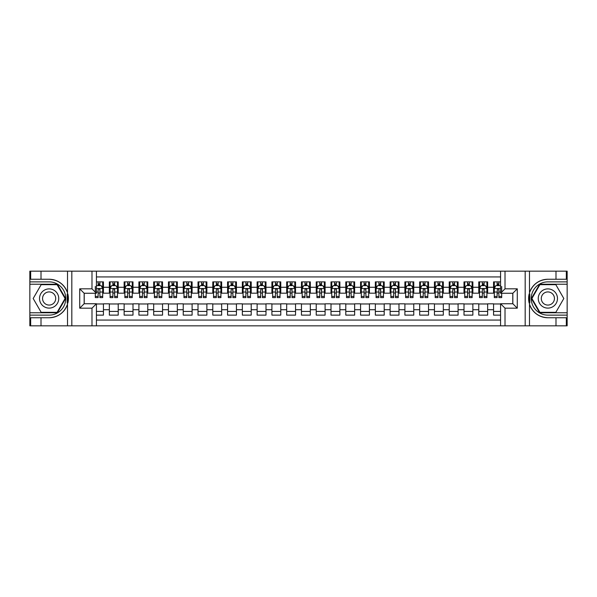 <?xml version="1.0" encoding="UTF-8"?>
<svg xmlns="http://www.w3.org/2000/svg" width="597" height="597" viewBox="0 0 597 597"><rect width="100%" height="100%" fill="white"/><g stroke="black" fill="none" stroke-linecap="round" stroke-linejoin="round"><path stroke-width="0.9" d="M96.423 325.835L500.577 325.835L500.577 303.746L512.845 303.746L512.845 293.254L500.577 293.254L500.577 271.165L96.423 271.165L96.423 293.254L84.155 293.254L84.155 303.746L96.423 303.746L96.423 325.835L41.006 325.835L41.006 317.746L49.133 317.746A19.246 19.246 0 0 0 67.513 304.216L67.513 292.784A19.246 19.246 0 0 0 49.133 279.254L41.006 279.254L41.006 271.165L29.85 271.165L29.85 312.761L57.364 312.761L65.603 298.5L57.364 284.239L29.85 284.239M500.577 281.874L493.562 281.874L493.562 287.269L487.652 287.269L487.652 293.179L493.562 293.179L493.562 287.269M487.652 287.269L487.652 281.874L478.779 281.874L478.779 287.269L472.869 287.269L472.869 293.179L478.779 293.179L478.779 287.269M472.869 287.269L472.869 281.874L464.003 281.874L464.003 287.269L458.093 287.269L458.093 293.179L464.003 293.179L464.003 287.269M458.093 287.269L458.093 281.874L449.228 281.874L449.228 287.269L443.317 287.269L443.317 293.179L449.228 293.179L449.228 287.269M443.317 287.269L443.317 281.874L434.452 281.874L434.452 287.269L428.542 287.269L428.542 293.179L434.452 293.179L434.452 287.269M428.542 287.269L428.542 281.874L419.676 281.874L419.676 287.269L413.766 287.269L413.766 293.179L419.676 293.179L419.676 287.269M413.766 287.269L413.766 281.874L404.893 281.874L404.893 287.269L398.983 287.269L398.983 293.179L404.893 293.179L404.893 287.269M398.983 287.269L398.983 281.874L390.117 281.874L390.117 287.269L384.207 287.269L384.207 293.179L390.117 293.179L390.117 287.269M384.207 287.269L384.207 281.874L375.341 281.874L375.341 287.269L369.431 287.269L369.431 293.179L375.341 293.179L375.341 287.269M369.431 287.269L369.431 281.874L360.566 281.874L360.566 287.269L354.655 287.269L354.655 293.179L360.566 293.179L360.566 287.269M354.655 287.269L354.655 281.874L345.79 281.874L345.79 287.269L339.88 287.269L339.88 293.179L345.79 293.179L345.79 287.269M339.88 287.269L339.88 281.874L331.007 281.874L331.007 287.269L325.096 287.269L325.096 293.179L331.007 293.179L331.007 287.269M325.096 287.269L325.096 281.874L316.231 281.874L316.231 287.269L310.321 287.269L310.321 293.179L316.231 293.179L316.231 287.269M310.321 287.269L310.321 281.874L301.455 281.874L301.455 287.269L295.545 287.269L295.545 293.179L301.455 293.179L301.455 287.269M295.545 287.269L295.545 281.874L286.679 281.874L286.679 287.269L280.769 287.269L280.769 293.179L286.679 293.179L286.679 287.269M280.769 287.269L280.769 281.874L271.904 281.874L271.904 287.269L265.993 287.269L265.993 293.179L271.904 293.179L271.904 287.269M265.993 287.269L265.993 281.874L257.12 281.874L257.12 287.269L251.21 287.269L251.21 293.179L257.12 293.179L257.12 287.269M251.21 287.269L251.21 281.874L242.345 281.874L242.345 287.269L236.434 287.269L236.434 293.179L242.345 293.179L242.345 287.269M236.434 287.269L236.434 281.874L227.569 281.874L227.569 287.269L221.659 287.269L221.659 293.179L227.569 293.179L227.569 287.269M221.659 287.269L221.659 281.874L212.793 281.874L212.793 287.269L206.883 287.269L206.883 293.179L212.793 293.179L212.793 287.269M206.883 287.269L206.883 281.874L198.017 281.874L198.017 287.269L192.107 287.269L192.107 293.179L198.017 293.179L198.017 287.269M192.107 287.269L192.107 281.874L183.234 281.874L183.234 287.269L177.324 287.269L177.324 293.179L183.234 293.179L183.234 287.269M177.324 287.269L177.324 281.874L168.458 281.874L168.458 287.269L162.548 287.269L162.548 293.179L168.458 293.179L168.458 287.269M162.548 287.269L162.548 281.874L153.683 281.874L153.683 287.269L147.772 287.269L147.772 293.179L153.683 293.179L153.683 287.269M147.772 287.269L147.772 281.874L138.907 281.874L138.907 287.269L132.997 287.269L132.997 293.179L138.907 293.179L138.907 287.269M132.997 287.269L132.997 281.874L124.131 281.874L124.131 287.269L118.221 287.269L118.221 293.179L124.131 293.179L124.131 287.269M118.221 287.269L118.221 281.874L109.348 281.874L109.348 293.179L103.438 293.179L103.438 281.874L96.423 281.874M96.423 315.126L103.438 315.126L103.438 303.821L109.348 303.821L109.348 315.126L118.221 315.126L118.221 303.821L124.131 303.821L124.131 309.731L118.221 309.731M124.131 309.731L124.131 315.126L132.997 315.126L132.997 303.821L138.907 303.821L138.907 309.731L132.997 309.731M138.907 309.731L138.907 315.126L147.772 315.126L147.772 303.821L153.683 303.821L153.683 309.731L147.772 309.731M153.683 309.731L153.683 315.126L162.548 315.126L162.548 303.821L168.458 303.821L168.458 309.731L162.548 309.731M168.458 309.731L168.458 315.126L177.324 315.126L177.324 303.821L183.234 303.821L183.234 309.731L177.324 309.731M183.234 309.731L183.234 315.126L192.107 315.126L192.107 303.821L198.017 303.821L198.017 309.731L192.107 309.731M198.017 309.731L198.017 315.126L206.883 315.126L206.883 303.821L212.793 303.821L212.793 309.731L206.883 309.731M212.793 309.731L212.793 315.126L221.659 315.126L221.659 303.821L227.569 303.821L227.569 309.731L221.659 309.731M227.569 309.731L227.569 315.126L236.434 315.126L236.434 303.821L242.345 303.821L242.345 309.731L236.434 309.731M242.345 309.731L242.345 315.126L251.21 315.126L251.21 303.821L257.12 303.821L257.12 309.731L251.21 309.731M257.12 309.731L257.12 315.126L265.993 315.126L265.993 303.821L271.904 303.821L271.904 309.731L265.993 309.731M271.904 309.731L271.904 315.126L280.769 315.126L280.769 303.821L286.679 303.821L286.679 309.731L280.769 309.731M286.679 309.731L286.679 315.126L295.545 315.126L295.545 303.821L301.455 303.821L301.455 309.731L295.545 309.731M301.455 309.731L301.455 315.126L310.321 315.126L310.321 303.821L316.231 303.821L316.231 309.731L310.321 309.731M316.231 309.731L316.231 315.126L325.096 315.126L325.096 303.821L331.007 303.821L331.007 309.731L325.096 309.731M331.007 309.731L331.007 315.126L339.88 315.126L339.88 303.821L345.79 303.821L345.79 309.731L339.88 309.731M345.79 309.731L345.79 315.126L354.655 315.126L354.655 303.821L360.566 303.821L360.566 309.731L354.655 309.731M360.566 309.731L360.566 315.126L369.431 315.126L369.431 303.821L375.341 303.821L375.341 309.731L369.431 309.731M375.341 309.731L375.341 315.126L384.207 315.126L384.207 303.821L390.117 303.821L390.117 309.731L384.207 309.731M390.117 309.731L390.117 315.126L398.983 315.126L398.983 303.821L404.893 303.821L404.893 309.731L398.983 309.731M404.893 309.731L404.893 315.126L413.766 315.126L413.766 303.821L419.676 303.821L419.676 309.731L413.766 309.731M419.676 309.731L419.676 315.126L428.542 315.126L428.542 303.821L434.452 303.821L434.452 309.731L428.542 309.731M434.452 309.731L434.452 315.126L443.317 315.126L443.317 303.821L449.228 303.821L449.228 309.731L443.317 309.731M449.228 309.731L449.228 315.126L458.093 315.126L458.093 303.821L464.003 303.821L464.003 309.731L458.093 309.731M464.003 309.731L464.003 315.126L472.869 315.126L472.869 303.821L478.779 303.821L478.779 309.731L472.869 309.731M478.779 309.731L478.779 315.126L487.652 315.126L487.652 303.821L493.562 303.821L493.562 309.731L487.652 309.731M500.577 276.926L96.423 276.926M96.423 320.074L500.577 320.074M493.562 309.731L493.562 315.126L500.577 315.126M84.229 293.254L84.229 303.746M512.771 303.746L512.771 293.254M98.124 285.567L99.893 285.567M102.699 285.567L103.438 285.567M98.124 293.03L99.893 293.03M102.699 293.03L103.438 293.03M96.423 303.97L103.438 303.97M96.423 311.433L103.438 311.433M109.348 293.03L110.087 293.03M112.9 293.03L114.669 293.03M117.482 293.03L118.221 293.03M109.348 285.567L110.087 285.567M112.9 285.567L114.669 285.567M117.482 285.567L118.221 285.567M109.348 303.97L118.221 303.97M109.348 311.433L118.221 311.433M124.131 303.97L132.997 303.97M124.131 311.433L132.997 311.433M124.131 285.567L124.87 285.567M127.676 285.567L129.452 285.567M132.258 285.567L132.997 285.567M124.131 293.03L124.87 293.03M127.676 293.03L129.452 293.03M132.258 293.03L132.997 293.03M138.907 303.97L147.772 303.97M138.907 311.433L147.772 311.433M138.907 285.567L139.646 285.567M142.452 285.567L144.228 285.567M147.034 285.567L147.772 285.567M138.907 293.03L139.646 293.03M142.452 293.03L144.228 293.03M147.034 293.03L147.772 293.03M153.683 303.97L162.548 303.97M153.683 311.433L162.548 311.433M153.683 285.567L154.422 285.567M157.227 285.567L159.003 285.567M161.809 285.567L162.548 285.567M153.683 293.03L154.422 293.03M157.227 293.03L159.003 293.03M161.809 293.03L162.548 293.03M168.458 303.97L177.324 303.97M168.458 311.433L177.324 311.433M168.458 285.567L169.197 285.567M172.011 285.567L173.779 285.567M176.585 285.567L177.324 285.567M168.458 293.03L169.197 293.03M172.011 293.03L173.779 293.03M176.585 293.03L177.324 293.03M183.234 303.97L192.107 303.97M183.234 311.433L192.107 311.433M183.234 285.567L183.973 285.567M186.786 285.567L188.555 285.567M191.368 285.567L192.107 285.567M183.234 293.03L183.973 293.03M186.786 293.03L188.555 293.03M191.368 293.03L192.107 293.03M198.017 303.97L206.883 303.97M198.017 311.433L206.883 311.433M198.017 285.567L198.756 285.567M201.562 285.567L203.338 285.567M206.144 285.567L206.883 285.567M198.017 293.03L198.756 293.03M201.562 293.03L203.338 293.03M206.144 293.03L206.883 293.03M212.793 303.97L221.659 303.97M212.793 311.433L221.659 311.433M212.793 285.567L213.532 285.567M216.338 285.567L218.114 285.567M220.92 285.567L221.659 285.567M212.793 293.03L213.532 293.03M216.338 293.03L218.114 293.03M220.92 293.03L221.659 293.03M227.569 303.97L236.434 303.97M227.569 311.433L236.434 311.433M227.569 285.567L228.308 285.567M231.114 285.567L232.89 285.567M235.696 285.567L236.434 285.567M227.569 293.03L228.308 293.03M231.114 293.03L232.89 293.03M235.696 293.03L236.434 293.03M242.345 303.97L251.21 303.97M242.345 311.433L251.21 311.433M242.345 285.567L243.083 285.567M245.889 285.567L247.665 285.567M250.471 285.567L251.21 285.567M242.345 293.03L243.083 293.03M245.889 293.03L247.665 293.03M250.471 293.03L251.21 293.03M257.12 303.97L265.993 303.97M257.12 311.433L265.993 311.433M257.12 285.567L257.859 285.567M260.673 285.567L262.441 285.567M265.255 285.567L265.993 285.567M257.12 293.03L257.859 293.03M260.673 293.03L262.441 293.03M265.255 293.03L265.993 293.03M271.904 303.97L280.769 303.97M271.904 311.433L280.769 311.433M271.904 285.567L272.642 285.567M275.448 285.567L277.224 285.567M280.03 285.567L280.769 285.567M271.904 293.03L272.642 293.03M275.448 293.03L277.224 293.03M280.03 293.03L280.769 293.03M286.679 303.97L295.545 303.97M286.679 311.433L295.545 311.433M286.679 285.567L287.418 285.567M290.224 285.567L292 285.567M294.806 285.567L295.545 285.567M286.679 293.03L287.418 293.03M290.224 293.03L292 293.03M294.806 293.03L295.545 293.03M301.455 303.97L310.321 303.97M301.455 311.433L310.321 311.433M301.455 285.567L302.194 285.567M305 285.567L306.776 285.567M309.582 285.567L310.321 285.567M301.455 293.03L302.194 293.03M305 293.03L306.776 293.03M309.582 293.03L310.321 293.03M316.231 303.97L325.096 303.97M316.231 311.433L325.096 311.433M316.231 285.567L316.97 285.567M319.776 285.567L321.552 285.567M324.358 285.567L325.096 285.567M316.231 293.03L316.97 293.03M319.776 293.03L321.552 293.03M324.358 293.03L325.096 293.03M331.007 303.97L339.88 303.97M331.007 311.433L339.88 311.433M331.007 285.567L331.745 285.567M334.559 285.567L336.327 285.567M339.141 285.567L339.88 285.567M331.007 293.03L331.745 293.03M334.559 293.03L336.327 293.03M339.141 293.03L339.88 293.03M345.79 303.97L354.655 303.97M345.79 311.433L354.655 311.433M345.79 285.567L346.529 285.567M349.335 285.567L351.111 285.567M353.917 285.567L354.655 285.567M345.79 293.03L346.529 293.03M349.335 293.03L351.111 293.03M353.917 293.03L354.655 293.03M360.566 303.97L369.431 303.97M360.566 311.433L369.431 311.433M360.566 285.567L361.304 285.567M364.11 285.567L365.886 285.567M368.692 285.567L369.431 285.567M360.566 293.03L361.304 293.03M364.11 293.03L365.886 293.03M368.692 293.03L369.431 293.03M375.341 303.97L384.207 303.97M375.341 311.433L384.207 311.433M375.341 285.567L376.08 285.567M378.886 285.567L380.662 285.567M383.468 285.567L384.207 285.567M375.341 293.03L376.08 293.03M378.886 293.03L380.662 293.03M383.468 293.03L384.207 293.03M390.117 303.97L398.983 303.97M390.117 311.433L398.983 311.433M390.117 285.567L390.856 285.567M393.662 285.567L395.438 285.567M398.244 285.567L398.983 285.567M390.117 293.03L390.856 293.03M393.662 293.03L395.438 293.03M398.244 293.03L398.983 293.03M404.893 303.97L413.766 303.97M404.893 311.433L413.766 311.433M404.893 285.567L405.632 285.567M408.445 285.567L410.214 285.567M413.027 285.567L413.766 285.567M404.893 293.03L405.632 293.03M408.445 293.03L410.214 293.03M413.027 293.03L413.766 293.03M419.676 303.97L428.542 303.97M419.676 311.433L428.542 311.433M419.676 285.567L420.415 285.567M423.221 285.567L424.989 285.567M427.803 285.567L428.542 285.567M419.676 293.03L420.415 293.03M423.221 293.03L424.989 293.03M427.803 293.03L428.542 293.03M434.452 303.97L443.317 303.97M434.452 311.433L443.317 311.433M434.452 285.567L435.191 285.567M437.997 285.567L439.773 285.567M442.578 285.567L443.317 285.567M434.452 293.03L435.191 293.03M437.997 293.03L439.773 293.03M442.578 293.03L443.317 293.03M449.228 303.97L458.093 303.97M449.228 311.433L458.093 311.433M449.228 285.567L449.966 285.567M452.772 285.567L454.548 285.567M457.354 285.567L458.093 285.567M449.228 293.03L449.966 293.03M452.772 293.03L454.548 293.03M457.354 293.03L458.093 293.03M464.003 303.97L472.869 303.97M464.003 311.433L472.869 311.433M464.003 285.567L464.742 285.567M467.548 285.567L469.324 285.567M472.13 285.567L472.869 285.567M464.003 293.03L464.742 293.03M467.548 293.03L469.324 293.03M472.13 293.03L472.869 293.03M478.779 303.97L487.652 303.97M478.779 311.433L487.652 311.433M478.779 285.567L479.518 285.567M482.331 285.567L484.1 285.567M486.913 285.567L487.652 285.567M478.779 293.03L479.518 293.03M482.331 293.03L484.1 293.03M486.913 293.03L487.652 293.03M493.562 303.97L500.577 303.97M493.562 311.433L500.577 311.433M493.562 285.567L494.301 285.567M497.107 285.567L498.876 285.567M493.562 293.03L494.301 293.03M497.107 293.03L498.876 293.03M99.893 281.874L99.893 285.642L99.893 283.799L98.124 283.799M95.311 294.694L95.311 295.694M95.311 292.023L95.311 286.456M95.311 296.41L95.311 297.612L98.124 297.612L98.124 296.41L95.311 296.41L95.311 293.254M96.423 286.381L96.789 285.642L101.221 285.642L102.699 288.597L102.699 297.612L99.893 297.612L99.893 288.523M102.699 286.485L102.699 283.799M98.124 294.694L98.132 289.582L98.632 288.903L99.848 289.418L99.893 292.023L102.699 292.023L102.699 281.874M98.124 285.642L98.124 281.874M99.893 294.694L99.893 295.694M96.423 292.023L98.124 292.023L98.124 296.41M53.939 290.179A9.604 9.604 0 0 0 40.812 293.694A9.604 9.604 0 0 0 44.335 306.821A9.604 9.604 0 0 0 57.454 303.306A9.604 9.604 0 0 0 53.939 290.179M52.424 292.806A6.574 6.574 0 0 0 43.439 295.209A6.574 6.574 0 0 0 45.85 304.194A6.574 6.574 0 0 0 54.827 301.791A6.574 6.574 0 0 0 52.424 292.806M57.111 312.313L41.156 312.313L33.178 298.5L41.156 284.687L57.111 284.687L65.088 298.5L57.111 312.313M552.665 290.179A9.604 9.604 0 0 0 539.546 293.694A9.604 9.604 0 0 0 543.061 306.821A9.604 9.604 0 0 0 556.188 303.306A9.604 9.604 0 0 0 552.665 290.179M551.15 292.806A6.574 6.574 0 0 0 542.173 295.209A6.574 6.574 0 0 0 544.576 304.194A6.574 6.574 0 0 0 553.561 301.791A6.574 6.574 0 0 0 551.15 292.806M555.844 312.313L539.889 312.313L531.912 298.5L539.889 284.687L555.844 284.687L563.822 298.5L555.844 312.313M67.2 302.94L67.864 302.94A19.246 19.246 0 0 0 67.864 294.067L67.2 294.067L67.2 303.052L67.834 303.052M41.006 271.165L67.513 271.165L67.513 292.784C64.304 284.306 58.178 279.799 49.133 279.254M49.133 317.746C58.178 317.201 64.304 312.694 67.513 304.216L67.513 325.835M91.99 325.835L91.99 308.179L79.722 308.179L79.722 288.821L91.99 288.821L91.99 271.165L71.819 271.165L71.819 325.835M41.006 325.835L29.85 325.835L29.85 312.761M29.85 315.126L49.133 315.126A16.626 16.626 0 0 0 65.76 298.5A16.626 16.626 0 0 0 49.133 281.874L29.85 281.874M67.513 271.165L71.819 271.165M91.99 271.165L96.423 271.165M41.006 317.746L30.663 317.746L30.663 325.835M41.006 279.254L30.663 279.254L30.663 271.165M91.99 308.179L96.423 303.746M79.722 308.179L84.155 303.746M79.722 288.821L84.155 293.254M91.99 288.821L96.423 293.254M67.2 294.067L67.834 293.955M68.312 300.149L68.371 297.821M68.177 295.724L68.08 295.097M529.8 294.06L529.136 294.06A19.246 19.246 0 0 0 529.136 302.933L529.8 302.933L529.8 293.948L529.166 293.948M500.577 271.165L555.994 271.165L555.994 279.254L547.867 279.254A19.246 19.246 0 0 0 529.487 292.784L529.487 304.216A19.246 19.246 0 0 0 547.867 317.746L555.994 317.746L555.994 325.835L567.15 325.835L567.15 284.239L539.636 284.239L531.397 298.5L539.636 312.761L567.15 312.761M555.994 325.835L529.487 325.835L529.487 304.216C532.696 312.694 538.822 317.201 547.867 317.746M547.867 279.254C538.822 279.799 532.696 284.306 529.487 292.784L529.487 271.165M505.01 271.165L505.01 288.821L517.278 288.821L517.278 308.179L505.01 308.179L505.01 325.835L525.181 325.835L525.181 271.165M555.994 271.165L567.15 271.165L567.15 284.239M567.15 281.874L547.867 281.874A16.626 16.626 0 0 0 531.24 298.5A16.626 16.626 0 0 0 547.867 315.126L567.15 315.126M529.487 325.835L525.181 325.835M505.01 325.835L500.577 325.835M555.994 279.254L566.337 279.254L566.337 271.165M555.994 317.746L566.337 317.746L566.337 325.835M505.01 288.821L500.577 293.254M517.278 288.821L512.845 293.254M517.278 308.179L512.845 303.746M505.01 308.179L500.577 303.746M529.8 302.933L529.166 303.045M528.688 296.851L528.629 299.179M528.823 301.276L528.92 301.903M114.669 281.874L114.669 285.642L114.669 283.799L112.9 283.799M117.482 296.41L114.669 296.41L114.669 297.612L117.482 297.612L117.482 288.597L116.005 285.642L111.564 285.642L110.087 288.597L110.087 292.023L110.087 281.874M110.087 294.694L110.087 295.694M110.087 286.485L110.087 283.799M110.087 296.41L110.087 297.612L112.9 297.612L112.9 296.41L110.087 296.41L110.087 292.023L112.9 292.023L112.9 294.694M117.482 286.485L117.482 283.799M114.669 296.41L114.669 292.023L117.482 292.023L117.482 281.874M112.9 285.642L112.9 281.874M114.669 294.694L114.669 295.694M112.9 296.41L112.908 289.582L113.408 288.903L114.475 289.157L114.669 292.023L114.669 288.523M129.452 281.874L129.452 285.642L129.452 283.799L127.676 283.799M132.258 296.41L129.452 296.41L129.452 297.612L132.258 297.612L132.258 288.597L130.78 285.642L126.348 285.642L124.87 288.597L124.87 292.023L124.87 281.874M124.87 294.694L124.87 295.694M124.87 286.485L124.87 283.799M124.87 296.41L124.87 297.612L127.676 297.612L127.676 296.41L124.87 296.41L124.87 292.023L127.676 292.023L127.676 294.694M132.258 286.485L132.258 283.799M129.452 296.41L129.452 292.023L132.258 292.023L132.258 281.874M127.676 285.642L127.676 281.874M129.452 294.694L129.452 295.694M127.676 296.41L127.683 289.582L128.183 288.903L129.258 289.157L129.452 292.023L129.452 288.523M144.228 281.874L144.228 285.642L144.228 283.799L142.452 283.799M147.034 296.41L144.228 296.41L144.228 297.612L147.034 297.612L147.034 288.597L145.556 285.642L141.123 285.642L139.646 288.597L139.646 292.023L139.646 281.874M139.646 294.694L139.646 295.694M139.646 286.485L139.646 283.799M139.646 296.41L139.646 297.612L142.452 297.612L142.452 296.41L139.646 296.41L139.646 292.023L142.452 292.023L142.452 294.694M147.034 286.485L147.034 283.799M144.228 296.41L144.228 292.023L147.034 292.023L147.034 281.874M142.452 285.642L142.452 281.874M144.228 294.694L144.228 295.694M142.452 296.41L142.459 289.582L142.959 288.903L144.034 289.157L144.228 292.023L144.228 288.523M159.003 281.874L159.003 285.642L159.003 283.799L157.227 283.799M161.809 296.41L159.003 296.41L159.003 297.612L161.809 297.612L161.809 288.597L160.332 285.642L155.899 285.642L154.422 288.597L154.422 292.023L154.422 281.874M154.422 294.694L154.422 295.694M154.422 286.485L154.422 283.799M154.422 296.41L154.422 297.612L157.227 297.612L157.227 296.41L154.422 296.41L154.422 292.023L157.227 292.023L157.227 294.694M161.809 286.485L161.809 283.799M159.003 296.41L159.003 292.023L161.809 292.023L161.809 281.874M157.227 285.642L157.227 281.874M159.003 294.694L159.003 295.694M157.227 296.41L157.235 289.582L157.735 288.903L158.809 289.157L159.003 292.023L159.003 288.523M173.779 281.874L173.779 285.642L173.779 283.799L172.011 283.799M176.585 296.41L173.779 296.41L173.779 297.612L176.585 297.612L176.585 288.597L175.108 285.642L170.675 285.642L169.197 288.597L169.197 292.023L169.197 281.874M169.197 294.694L169.197 295.694M169.197 286.485L169.197 283.799M169.197 296.41L169.197 297.612L172.011 297.612L172.011 296.41L169.197 296.41L169.197 292.023L172.011 292.023L172.011 294.694M176.585 286.485L176.585 283.799M173.779 296.41L173.779 292.023L176.585 292.023L176.585 281.874M172.011 285.642L172.011 281.874M173.779 294.694L173.779 295.694M172.011 296.41L172.018 289.582L172.518 288.903L173.585 289.157L173.779 292.023L173.779 288.523M188.555 281.874L188.555 285.642L188.555 283.799L186.786 283.799M191.368 296.41L188.555 296.41L188.555 297.612L191.368 297.612L191.368 288.597L189.891 285.642L185.451 285.642L183.973 288.597L183.973 292.023L183.973 281.874M183.973 294.694L183.973 295.694M183.973 286.485L183.973 283.799M183.973 296.41L183.973 297.612L186.786 297.612L186.786 296.41L183.973 296.41L183.973 292.023L186.786 292.023L186.786 294.694M191.368 286.485L191.368 283.799M188.555 296.41L188.555 292.023L191.368 292.023L191.368 281.874M186.786 285.642L186.786 281.874M188.555 294.694L188.555 295.694M186.786 296.41L186.794 289.582L187.294 288.903L188.361 289.157L188.555 292.023L188.555 288.523M203.338 281.874L203.338 285.642L203.338 283.799L201.562 283.799M206.144 296.41L203.338 296.41L203.338 297.612L206.144 297.612L206.144 288.597L204.667 285.642L200.234 285.642L198.756 288.597L198.756 292.023L198.756 281.874M198.756 294.694L198.756 295.694M198.756 286.485L198.756 283.799M198.756 296.41L198.756 297.612L201.562 297.612L201.562 296.41L198.756 296.41L198.756 292.023L201.562 292.023L201.562 294.694M206.144 286.485L206.144 283.799M203.338 296.41L203.338 292.023L206.144 292.023L206.144 281.874M201.562 285.642L201.562 281.874M203.338 294.694L203.338 295.694M201.562 296.41L201.57 289.582L202.07 288.903L203.144 289.157L203.338 292.023L203.338 288.523M218.114 281.874L218.114 285.642L218.114 283.799L216.338 283.799M220.92 296.41L218.114 296.41L218.114 297.612L220.92 297.612L220.92 288.597L219.442 285.642L215.01 285.642L213.532 288.597L213.532 292.023L213.532 281.874M213.532 294.694L213.532 295.694M213.532 286.485L213.532 283.799M213.532 296.41L213.532 297.612L216.338 297.612L216.338 296.41L213.532 296.41L213.532 292.023L216.338 292.023L216.338 294.694M220.92 286.485L220.92 283.799M218.114 296.41L218.114 292.023L220.92 292.023L220.92 281.874M216.338 285.642L216.338 281.874M218.114 294.694L218.114 295.694M216.338 296.41L216.345 289.582L216.845 288.903L217.92 289.157L218.114 292.023L218.114 288.523M232.89 281.874L232.89 285.642L232.89 283.799L231.114 283.799M235.696 296.41L232.89 296.41L232.89 297.612L235.696 297.612L235.696 288.597L234.218 285.642L229.785 285.642L228.308 288.597L228.308 292.023L228.308 281.874M228.308 294.694L228.308 295.694M228.308 286.485L228.308 283.799M228.308 296.41L228.308 297.612L231.114 297.612L231.114 296.41L228.308 296.41L228.308 292.023L231.114 292.023L231.114 294.694M235.696 286.485L235.696 283.799M232.89 296.41L232.89 292.023L235.696 292.023L235.696 281.874M231.114 285.642L231.114 281.874M232.89 294.694L232.89 295.694M231.114 296.41L231.121 289.582L231.621 288.903L232.696 289.157L232.89 292.023L232.89 288.523M247.665 281.874L247.665 285.642L247.665 283.799L245.889 283.799M250.471 296.41L247.665 296.41L247.665 297.612L250.471 297.612L250.471 288.597L248.994 285.642L244.561 285.642L243.083 288.597L243.083 292.023L243.083 281.874M243.083 294.694L243.083 295.694M243.083 286.485L243.083 283.799M243.083 296.41L243.083 297.612L245.889 297.612L245.889 296.41L243.083 296.41L243.083 292.023L245.889 292.023L245.889 294.694M250.471 286.485L250.471 283.799M247.665 296.41L247.665 292.023L250.471 292.023L250.471 281.874M245.889 285.642L245.889 281.874M247.665 294.694L247.665 295.694M245.889 296.41L245.904 289.582L246.404 288.903L247.471 289.157L247.665 292.023L247.665 288.523M262.441 281.874L262.441 285.642L262.441 283.799L260.673 283.799M265.255 296.41L262.441 296.41L262.441 297.612L265.255 297.612L265.255 288.597L263.777 285.642L259.337 285.642L257.859 288.597L257.859 292.023L257.859 281.874M257.859 294.694L257.859 295.694M257.859 286.485L257.859 283.799M257.859 296.41L257.859 297.612L260.673 297.612L260.673 296.41L257.859 296.41L257.859 292.023L260.673 292.023L260.673 294.694M265.255 286.485L265.255 283.799M262.441 296.41L262.441 292.023L265.255 292.023L265.255 281.874M260.673 285.642L260.673 281.874M262.441 294.694L262.441 295.694M260.673 296.41L260.68 289.582L261.18 288.903L262.247 289.157L262.441 292.023L262.441 288.523M277.224 281.874L277.224 285.642L277.224 283.799L275.448 283.799M280.03 296.41L277.224 296.41L277.224 297.612L280.03 297.612L280.03 288.597L278.553 285.642L274.12 285.642L272.642 288.597L272.642 292.023L272.642 281.874M272.642 294.694L272.642 295.694M272.642 286.485L272.642 283.799M272.642 296.41L272.642 297.612L275.448 297.612L275.448 296.41L272.642 296.41L272.642 292.023L275.448 292.023L275.448 294.694M280.03 286.485L280.03 283.799M277.224 296.41L277.224 292.023L280.03 292.023L280.03 281.874M275.448 285.642L275.448 281.874M277.224 294.694L277.224 295.694M275.448 296.41L275.456 289.582L275.956 288.903L277.03 289.157L277.224 292.023L277.224 288.523M292 281.874L292 285.642L292 283.799L290.224 283.799M294.806 296.41L292 296.41L292 297.612L294.806 297.612L294.806 288.597L293.328 285.642L288.896 285.642L287.418 288.597L287.418 292.023L287.418 281.874M287.418 294.694L287.418 295.694M287.418 286.485L287.418 283.799M287.418 296.41L287.418 297.612L290.224 297.612L290.224 296.41L287.418 296.41L287.418 292.023L290.224 292.023L290.224 294.694M294.806 286.485L294.806 283.799M292 296.41L292 292.023L294.806 292.023L294.806 281.874M290.224 285.642L290.224 281.874M292 294.694L292 295.694M290.224 296.41L290.232 289.582L290.732 288.903L291.806 289.157L292 292.023L292 288.523M306.776 281.874L306.776 285.642L306.776 283.799L305 283.799M309.582 296.41L306.776 296.41L306.776 297.612L309.582 297.612L309.582 288.597L308.104 285.642L303.672 285.642L302.194 288.597L302.194 292.023L302.194 281.874M302.194 294.694L302.194 295.694M302.194 286.485L302.194 283.799M302.194 296.41L302.194 297.612L305 297.612L305 296.41L302.194 296.41L302.194 292.023L305 292.023L305 294.694M309.582 286.485L309.582 283.799M306.776 296.41L306.776 292.023L309.582 292.023L309.582 281.874M305 285.642L305 281.874M306.776 294.694L306.776 295.694M305 296.41L305.007 289.582L305.507 288.903L306.582 289.157L306.776 292.023L306.776 288.523M321.552 281.874L321.552 285.642L321.552 283.799L319.776 283.799M324.358 296.41L321.552 296.41L321.552 297.612L324.358 297.612L324.358 288.597L322.88 285.642L318.447 285.642L316.97 288.597L316.97 292.023L316.97 281.874M316.97 294.694L316.97 295.694M316.97 286.485L316.97 283.799M316.97 296.41L316.97 297.612L319.776 297.612L319.776 296.41L316.97 296.41L316.97 292.023L319.776 292.023L319.776 294.694M324.358 286.485L324.358 283.799M321.552 296.41L321.552 292.023L324.358 292.023L324.358 281.874M319.776 285.642L319.776 281.874M321.552 294.694L321.552 295.694M319.776 296.41L319.791 289.582L320.29 288.903L321.358 289.157L321.552 292.023L321.552 288.523M336.327 281.874L336.327 285.642L336.327 283.799L334.559 283.799M339.141 296.41L336.327 296.41L336.327 297.612L339.141 297.612L339.141 288.597L337.663 285.642L333.223 285.642L331.745 288.597L331.745 292.023L331.745 281.874M331.745 294.694L331.745 295.694M331.745 286.485L331.745 283.799M331.745 296.41L331.745 297.612L334.559 297.612L334.559 296.41L331.745 296.41L331.745 292.023L334.559 292.023L334.559 294.694M339.141 286.485L339.141 283.799M336.327 296.41L336.327 292.023L339.141 292.023L339.141 281.874M334.559 285.642L334.559 281.874M336.327 294.694L336.327 295.694M334.559 296.41L334.566 289.582L335.066 288.903L336.133 289.157L336.327 292.023L336.327 288.523M351.111 281.874L351.111 285.642L351.111 283.799L349.335 283.799M353.917 296.41L351.111 296.41L351.111 297.612L353.917 297.612L353.917 288.597L352.439 285.642L348.006 285.642L346.529 288.597L346.529 292.023L346.529 281.874M346.529 294.694L346.529 295.694M346.529 286.485L346.529 283.799M346.529 296.41L346.529 297.612L349.335 297.612L349.335 296.41L346.529 296.41L346.529 292.023L349.335 292.023L349.335 294.694M353.917 286.485L353.917 283.799M351.111 296.41L351.111 292.023L353.917 292.023L353.917 281.874M349.335 285.642L349.335 281.874M351.111 294.694L351.111 295.694M349.335 296.41L349.342 289.582L349.842 288.903L350.917 289.157L351.111 292.023L351.111 288.523M365.886 281.874L365.886 285.642L365.886 283.799L364.11 283.799M368.692 296.41L365.886 296.41L365.886 297.612L368.692 297.612L368.692 288.597L367.215 285.642L362.782 285.642L361.304 288.597L361.304 292.023L361.304 281.874M361.304 294.694L361.304 295.694M361.304 286.485L361.304 283.799M361.304 296.41L361.304 297.612L364.11 297.612L364.11 296.41L361.304 296.41L361.304 292.023L364.11 292.023L364.11 294.694M368.692 286.485L368.692 283.799M365.886 296.41L365.886 292.023L368.692 292.023L368.692 281.874M364.11 285.642L364.11 281.874M365.886 294.694L365.886 295.694M364.11 296.41L364.118 289.582L364.618 288.903L365.692 289.157L365.886 292.023L365.886 288.523M380.662 281.874L380.662 285.642L380.662 283.799L378.886 283.799M383.468 296.41L380.662 296.41L380.662 297.612L383.468 297.612L383.468 288.597L381.99 285.642L377.558 285.642L376.08 288.597L376.08 292.023L376.08 281.874M376.08 294.694L376.08 295.694M376.08 286.485L376.08 283.799M376.08 296.41L376.08 297.612L378.886 297.612L378.886 296.41L376.08 296.41L376.08 292.023L378.886 292.023L378.886 294.694M383.468 286.485L383.468 283.799M380.662 296.41L380.662 292.023L383.468 292.023L383.468 281.874M378.886 285.642L378.886 281.874M380.662 294.694L380.662 295.694M378.886 296.41L378.894 289.582L379.393 288.903L380.468 289.157L380.662 292.023L380.662 288.523M395.438 281.874L395.438 285.642L395.438 283.799L393.662 283.799M398.244 296.41L395.438 296.41L395.438 297.612L398.244 297.612L398.244 288.597L396.766 285.642L392.333 285.642L390.856 288.597L390.856 292.023L390.856 281.874M390.856 294.694L390.856 295.694M390.856 286.485L390.856 283.799M390.856 296.41L390.856 297.612L393.662 297.612L393.662 296.41L390.856 296.41L390.856 292.023L393.662 292.023L393.662 294.694M398.244 286.485L398.244 283.799M395.438 296.41L395.438 292.023L398.244 292.023L398.244 281.874M393.662 285.642L393.662 281.874M395.438 294.694L395.438 295.694M393.662 296.41L393.677 289.582L394.169 288.903L395.244 289.157L395.438 292.023L395.438 288.523M410.214 281.874L410.214 285.642L410.214 283.799L408.445 283.799M413.027 296.41L410.214 296.41L410.214 297.612L413.027 297.612L413.027 288.597L411.549 285.642L407.109 285.642L405.632 288.597L405.632 292.023L405.632 281.874M405.632 294.694L405.632 295.694M405.632 286.485L405.632 283.799M405.632 296.41L405.632 297.612L408.445 297.612L408.445 296.41L405.632 296.41L405.632 292.023L408.445 292.023L408.445 294.694M413.027 286.485L413.027 283.799M410.214 296.41L410.214 292.023L413.027 292.023L413.027 281.874M408.445 285.642L408.445 281.874M410.214 294.694L410.214 295.694M408.445 296.41L408.452 289.582L408.952 288.903L410.02 289.157L410.214 292.023L410.214 288.523M424.989 281.874L424.989 285.642L424.989 283.799L423.221 283.799M427.803 296.41L424.989 296.41L424.989 297.612L427.803 297.612L427.803 288.597L426.325 285.642L421.892 285.642L420.415 288.597L420.415 292.023L420.415 281.874M420.415 294.694L420.415 295.694M420.415 286.485L420.415 283.799M420.415 296.41L420.415 297.612L423.221 297.612L423.221 296.41L420.415 296.41L420.415 292.023L423.221 292.023L423.221 294.694M427.803 286.485L427.803 283.799M424.989 296.41L424.989 292.023L427.803 292.023L427.803 281.874M423.221 285.642L423.221 281.874M424.989 294.694L424.989 295.694M423.221 296.41L423.228 289.582L423.728 288.903L424.803 289.157L424.989 292.023L424.989 288.523M439.773 281.874L439.773 285.642L439.773 283.799L437.997 283.799M442.578 296.41L439.773 296.41L439.773 297.612L442.578 297.612L442.578 288.597L441.101 285.642L436.668 285.642L435.191 288.597L435.191 292.023L435.191 281.874M435.191 294.694L435.191 295.694M435.191 286.485L435.191 283.799M435.191 296.41L435.191 297.612L437.997 297.612L437.997 296.41L435.191 296.41L435.191 292.023L437.997 292.023L437.997 294.694M442.578 286.485L442.578 283.799M439.773 296.41L439.773 292.023L442.578 292.023L442.578 281.874M437.997 285.642L437.997 281.874M439.773 294.694L439.773 295.694M437.997 296.41L438.004 289.582L438.504 288.903L439.579 289.157L439.773 292.023L439.773 288.523M454.548 281.874L454.548 285.642L454.548 283.799L452.772 283.799M457.354 296.41L454.548 296.41L454.548 297.612L457.354 297.612L457.354 288.597L455.877 285.642L451.444 285.642L449.966 288.597L449.966 292.023L449.966 281.874M449.966 294.694L449.966 295.694M449.966 286.485L449.966 283.799M449.966 296.41L449.966 297.612L452.772 297.612L452.772 296.41L449.966 296.41L449.966 292.023L452.772 292.023L452.772 294.694M457.354 286.485L457.354 283.799M454.548 296.41L454.548 292.023L457.354 292.023L457.354 281.874M452.772 285.642L452.772 281.874M454.548 294.694L454.548 295.694M452.772 296.41L452.78 289.582L453.28 288.903L454.354 289.157L454.548 292.023L454.548 288.523M469.324 281.874L469.324 285.642L469.324 283.799L467.548 283.799M472.13 296.41L469.324 296.41L469.324 297.612L472.13 297.612L472.13 288.597L470.652 285.642L466.22 285.642L464.742 288.597L464.742 292.023L464.742 281.874M464.742 294.694L464.742 295.694M464.742 286.485L464.742 283.799M464.742 296.41L464.742 297.612L467.548 297.612L467.548 296.41L464.742 296.41L464.742 292.023L467.548 292.023L467.548 294.694M472.13 286.485L472.13 283.799M469.324 296.41L469.324 292.023L472.13 292.023L472.13 281.874M467.548 285.642L467.548 281.874M469.324 294.694L469.324 295.694M467.548 296.41L467.563 289.582L468.055 288.903L469.13 289.157L469.324 292.023L469.324 288.523M484.1 281.874L484.1 285.642L484.1 283.799L482.331 283.799M486.913 296.41L484.1 296.41L484.1 297.612L486.913 297.612L486.913 288.597L485.436 285.642L480.995 285.642L479.518 288.597L479.518 292.023L479.518 281.874M479.518 294.694L479.518 295.694M479.518 286.485L479.518 283.799M479.518 296.41L479.518 297.612L482.331 297.612L482.331 296.41L479.518 296.41L479.518 292.023L482.331 292.023L482.331 294.694M486.913 286.485L486.913 283.799M484.1 296.41L484.1 292.023L486.913 292.023L486.913 281.874M482.331 285.642L482.331 281.874M484.1 294.694L484.1 295.694M482.331 296.41L482.339 289.582L482.839 288.903L483.906 289.157L484.1 292.023L484.1 288.523M498.876 281.874L498.876 285.642L498.876 283.799L497.107 283.799M500.577 286.381L500.211 285.642L495.779 285.642L494.301 288.597L494.301 292.023L494.301 281.874M494.301 294.694L494.301 295.694M494.301 286.485L494.301 283.799M494.301 296.41L494.301 297.612L497.107 297.612L497.107 296.41L494.301 296.41L494.301 292.023L497.107 292.023L497.107 294.694M501.689 293.254L501.689 297.612L498.876 297.612L498.876 288.523M501.689 292.023L501.689 286.456M497.107 285.642L497.107 281.874M498.876 294.694L498.876 295.694M500.577 292.023L498.876 292.023L498.831 289.418L498.197 288.844L497.368 289.075L497.107 296.41M109.348 309.731L103.438 309.731M109.348 287.269L103.438 287.269M102.662 288.523L96.423 288.523M101.632 286.456L102.699 286.456M102.699 296.41L99.893 296.41M99.893 284.739L98.124 284.739M117.445 288.523L110.124 288.523M110.087 286.456L111.161 286.456M116.408 286.456L117.482 286.456M114.669 284.739L112.9 284.739M132.221 288.523L124.907 288.523M124.87 286.456L125.937 286.456M131.183 286.456L132.258 286.456M129.452 284.739L127.676 284.739M146.996 288.523L139.683 288.523M139.646 286.456L140.713 286.456M145.959 286.456L147.034 286.456M144.228 284.739L142.452 284.739M161.772 288.523L154.459 288.523M154.422 286.456L155.496 286.456M160.742 286.456L161.809 286.456M159.003 284.739L157.227 284.739M176.548 288.523L169.235 288.523M169.197 286.456L170.272 286.456M175.518 286.456L176.585 286.456M173.779 284.739L172.011 284.739M191.331 288.523L184.01 288.523M183.973 286.456L185.048 286.456M190.294 286.456L191.368 286.456M188.555 284.739L186.786 284.739M206.107 288.523L198.794 288.523M198.756 286.456L199.823 286.456M205.07 286.456L206.144 286.456M203.338 284.739L201.562 284.739M220.883 288.523L213.569 288.523M213.532 286.456L214.599 286.456M219.845 286.456L220.92 286.456M218.114 284.739L216.338 284.739M235.658 288.523L228.345 288.523M228.308 286.456L229.382 286.456M234.628 286.456L235.696 286.456M232.89 284.739L231.114 284.739M250.434 288.523L243.121 288.523M243.083 286.456L244.158 286.456M249.404 286.456L250.471 286.456M247.665 284.739L245.889 284.739M265.217 288.523L257.897 288.523M257.859 286.456L258.934 286.456M264.18 286.456L265.255 286.456M262.441 284.739L260.673 284.739M279.993 288.523L272.68 288.523M272.642 286.456L273.71 286.456M278.956 286.456L280.03 286.456M277.224 284.739L275.448 284.739M294.769 288.523L287.455 288.523M287.418 286.456L288.485 286.456M293.731 286.456L294.806 286.456M292 284.739L290.224 284.739M309.544 288.523L302.231 288.523M302.194 286.456L303.269 286.456M308.515 286.456L309.582 286.456M306.776 284.739L305 284.739M324.32 288.523L317.007 288.523M316.97 286.456L318.044 286.456M323.29 286.456L324.358 286.456M321.552 284.739L319.776 284.739M339.103 288.523L331.783 288.523M331.745 286.456L332.82 286.456M338.066 286.456L339.141 286.456M336.327 284.739L334.559 284.739M353.879 288.523L346.566 288.523M346.529 286.456L347.596 286.456M352.842 286.456L353.917 286.456M351.111 284.739L349.335 284.739M368.655 288.523L361.342 288.523M361.304 286.456L362.372 286.456M367.618 286.456L368.692 286.456M365.886 284.739L364.11 284.739M383.431 288.523L376.117 288.523M376.08 286.456L377.155 286.456M382.401 286.456L383.468 286.456M380.662 284.739L378.886 284.739M398.206 288.523L390.893 288.523M390.856 286.456L391.93 286.456M397.177 286.456L398.244 286.456M395.438 284.739L393.662 284.739M412.99 288.523L405.669 288.523M405.632 286.456L406.706 286.456M411.952 286.456L413.027 286.456M410.214 284.739L408.445 284.739M427.765 288.523L420.452 288.523M420.415 286.456L421.482 286.456M426.728 286.456L427.803 286.456M424.989 284.739L423.221 284.739M442.541 288.523L435.228 288.523M435.191 286.456L436.258 286.456M441.504 286.456L442.578 286.456M439.773 284.739L437.997 284.739M457.317 288.523L450.004 288.523M449.966 286.456L451.041 286.456M456.287 286.456L457.354 286.456M454.548 284.739L452.772 284.739M472.093 288.523L464.779 288.523M464.742 286.456L465.817 286.456M471.063 286.456L472.13 286.456M469.324 284.739L467.548 284.739M486.876 288.523L479.555 288.523M479.518 286.456L480.592 286.456M485.839 286.456L486.913 286.456M484.1 284.739L482.331 284.739M500.577 288.523L494.338 288.523M494.301 286.456L495.368 286.456M501.689 296.41L498.876 296.41M498.876 284.739L497.107 284.739"/></g></svg>
